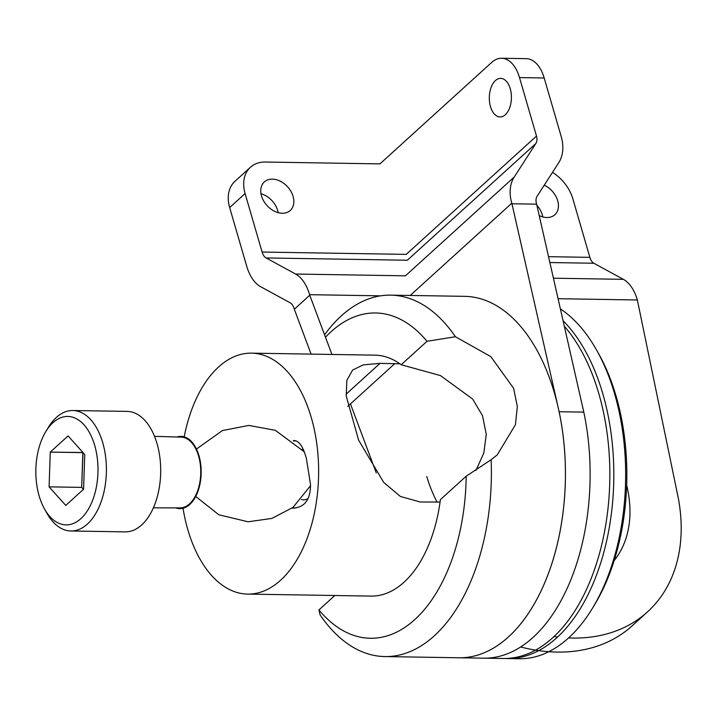 <?xml version="1.0" encoding="UTF-8"?>
<svg xmlns="http://www.w3.org/2000/svg" width="717" height="717" viewBox="0 0 717 717"><rect width="100%" height="100%" fill="white"/><g stroke="black" fill="none" stroke-linecap="round" stroke-linejoin="round"><path stroke-width="1.08" d="M282.265 213.254A19.278 13.919 -132.2 0 1 263.659 200.948A19.278 13.919 -132.2 0 1 264.349 181.921A19.278 13.919 -132.2 0 1 287.616 186.841A19.278 13.919 -132.2 0 1 290.268 210.466A19.278 13.919 -132.2 0 1 282.265 213.254M250.412 167.267L234.979 181.284A36.146 26.09 -132.2 0 0 229.664 207.563L246.657 266.07A42.169 24.172 90.9 0 0 260.656 286.71L290.161 302.807A12.046 6.91 90.9 0 1 294.158 308.704L294.32 309.242L309.753 295.225L309.592 294.687A42.169 24.172 90.9 0 0 295.601 274.037L266.097 257.95A12.046 6.91 -89.1 0 1 262.099 252.052L245.097 193.554A36.146 26.09 -132.2 0 1 250.412 167.267A36.146 26.09 -132.2 0 1 265.424 162.033L379.938 163.888L491.692 62.406A36.146 20.721 90.9 0 1 501.568 58.256A36.146 20.721 90.9 0 1 519.502 77.579L536.504 136.078A12.046 8.694 -132.2 0 1 535.805 143.57L514.241 177A42.169 30.437 47.8 0 0 511.795 203.225L511.947 203.762L536.63 204.166L536.477 203.628A12.046 8.694 47.8 0 1 537.176 196.135L558.731 162.705A42.169 30.437 47.8 0 0 561.187 136.481L544.185 77.983L519.502 77.579M548.541 256.677L589.858 257.349L572.865 198.851A36.146 26.09 -132.2 0 0 552.502 172.367M544.23 185.183A19.278 13.919 -132.2 0 1 557.279 199.451A19.278 13.919 -132.2 0 1 554.85 214.742A19.278 13.919 -132.2 0 1 546.847 217.529A19.278 13.919 -132.2 0 1 539.22 215.602M309.753 295.225L331.926 354.449M350.452 403.904L376.273 472.879M294.32 309.242L311.115 354.117M261.006 193.751A19.278 13.919 -132.2 0 1 278.178 212.653M536.881 205.268A19.278 13.919 -132.2 0 1 542.76 216.928M589.858 257.349A12.046 6.91 -89.1 0 0 593.864 263.247L623.36 279.343A42.169 24.172 90.9 0 1 637.359 299.984L678.407 498.691A180.738 130.449 47.8 0 1 647.496 611.888L632.062 625.905A180.738 130.449 47.8 0 1 520.614 646.949M553.99 636.562A180.738 130.449 47.8 0 0 557.512 637.028M568.572 637.933A180.738 130.449 47.8 0 0 647.496 611.888M626.667 485.149A121.092 87.402 -132.2 0 1 614.164 560.56M437.137 502.232A121.092 87.402 -132.2 0 1 426.776 476.491M583.799 412.123A180.738 103.589 -89.1 0 1 483.581 658.17A180.738 103.589 -89.1 0 0 582.043 404.388A180.738 103.589 -89.1 0 1 483.581 658.17L384.859 656.575A180.738 103.589 90.9 0 1 320.149 614.989L318.931 609.934A162.66 93.228 90.9 0 0 414.793 619.587A162.66 93.228 90.9 0 0 466.202 476.196L491.136 459.714A180.738 103.589 90.9 0 1 384.859 656.575A180.738 103.589 90.9 0 1 320.149 614.989L318.931 609.934A162.66 93.228 90.9 0 0 414.793 619.587A162.66 93.228 90.9 0 0 466.202 476.196L440.39 499.632L466.202 476.196L491.136 459.714A180.738 103.589 90.9 0 1 384.859 656.575L458.898 657.767A180.738 103.589 90.9 0 0 565.39 478.732A180.738 103.589 90.9 0 0 464.741 296.345A180.738 103.589 90.9 0 1 565.39 478.732A180.738 103.589 90.9 0 1 458.898 657.767A180.738 103.589 -89.1 0 0 559.117 411.728L583.799 412.123L536.63 204.166M324.559 334.785A180.738 103.589 90.9 0 1 390.702 295.144A180.738 103.589 90.9 0 1 455.403 336.73L427.009 341.301L401.197 364.747L440.507 375.609L472.709 399.109L482.505 415.717L486.269 434.269L483.823 453.036L475.998 470.361L483.823 453.036L486.269 434.269L482.505 415.717L472.709 399.109L440.507 375.609L401.197 364.747A120.492 69.056 90.9 0 0 399.907 363.815A120.492 69.056 90.9 0 1 401.197 364.747L427.009 341.301A162.66 93.228 90.9 0 0 325.482 337.232A162.66 93.228 90.9 0 1 427.009 341.301L455.403 336.73L490.849 356.645L513.632 388.318L517.324 406.62L515.433 424.724L497.257 454.865L515.433 424.724L517.324 406.62L513.632 388.318L490.849 356.645L455.403 336.73A180.738 103.589 90.9 0 0 390.702 295.144A180.738 103.589 90.9 0 0 324.559 334.785M491.136 459.714L497.257 454.865L491.136 459.714M318.931 609.934L334.812 595.513L318.931 609.934M440.39 499.632A120.492 69.056 90.9 0 1 440.068 502.034A120.492 69.056 90.9 0 1 371.021 596.096L247.616 594.097A120.492 69.056 90.9 0 1 187.827 529.693A120.492 69.056 90.9 0 1 183.041 508.281A120.492 69.056 90.9 0 0 187.827 529.693A120.492 69.056 90.9 0 0 247.616 594.097A120.492 69.056 90.9 0 0 318.608 474.744A120.492 69.056 90.9 0 0 251.506 353.149A120.492 69.056 90.9 0 1 318.608 474.744A120.492 69.056 90.9 0 1 247.616 594.097L371.021 596.096A120.492 69.056 90.9 0 0 440.068 502.034L420.279 502.008L400.436 496.478L383.765 482.469L358.617 440.157L346.23 395.99L346.858 380.324L352.603 370.071L363.268 364.863L380.001 363.376L399.907 363.815A120.492 69.056 90.9 0 0 374.919 355.148A120.492 69.056 90.9 0 1 399.907 363.815L380.001 363.376L363.268 364.863L352.603 370.071L346.858 380.324L346.23 395.99L358.617 440.157L383.765 482.469L400.436 496.478L420.279 502.008L440.068 502.034A120.492 69.056 90.9 0 0 440.39 499.632M184.197 436.841A120.492 69.056 90.9 0 1 251.506 353.149A120.492 69.056 90.9 0 0 184.197 436.841M310.524 484.593L306.401 458.504C303.264 447.05 299.303 441.063 294.526 440.552L293.289 440.641L294.526 440.552C299.303 441.063 303.264 447.05 306.401 458.504L310.524 484.593C310.506 499.391 304.842 507.233 293.522 508.138C304.842 507.233 310.506 499.391 310.524 484.593M292.097 508.075L293.522 508.138L292.097 508.075M176.965 437.003A36.146 20.721 90.9 0 1 201.172 472.844A36.146 20.721 90.9 0 1 175.817 507.878A36.146 20.721 90.9 0 0 201.172 472.844A36.146 20.721 90.9 0 0 176.965 437.003M198.591 456.039A35.384 20.282 -89.1 0 0 181.186 437.128L154.522 436.321L181.186 437.128A35.384 20.282 -89.1 0 1 198.591 456.039A35.384 20.282 -89.1 0 1 180.048 507.896A35.384 20.282 -89.1 0 0 198.591 456.039M157.023 443.599A60.246 34.533 -89.1 0 0 127.133 411.397A60.246 34.533 -89.1 0 1 157.023 443.599A60.246 34.533 -89.1 0 1 125.179 531.871A60.246 34.533 -89.1 0 0 157.023 443.599M295.816 440.74A33.753 19.35 -89.1 0 0 293.925 441.161A33.753 19.35 -89.1 0 1 295.816 440.74M292.859 507.511A33.753 19.35 -89.1 0 0 295.216 508.057A33.753 19.35 -89.1 0 1 292.859 507.511M303.094 449.254A25.319 14.51 -89.1 0 0 302.278 449.398A25.319 14.51 -89.1 0 1 303.094 449.254M301.463 499.552A25.319 14.51 -89.1 0 0 308.014 498.62A25.319 14.51 -89.1 0 1 301.463 499.552M102.728 442.721A60.246 34.533 -89.1 0 0 72.829 410.518A60.246 34.533 -89.1 0 0 48.406 427.305A60.246 34.533 -89.1 0 1 72.829 410.518L127.133 411.397L72.829 410.518A60.246 34.533 -89.1 0 1 102.728 442.721A60.246 34.533 -89.1 0 1 70.884 530.992A60.246 34.533 -89.1 0 0 102.728 442.721M47.017 513.417A60.246 34.533 -89.1 0 0 70.884 530.992L125.179 531.871L70.884 530.992A60.246 34.533 -89.1 0 1 47.017 513.417L44.562 509.07A54.223 31.073 -89.1 0 0 84.893 514.304A54.223 31.073 -89.1 0 0 94.707 445.445A54.223 31.073 -89.1 0 0 45.816 431.571A54.223 31.073 -89.1 0 0 44.562 509.07A54.223 31.073 -89.1 0 0 84.893 514.304A54.223 31.073 -89.1 0 0 94.707 445.445A54.223 31.073 -89.1 0 0 45.816 431.571A54.223 31.073 -89.1 0 0 44.562 509.07L47.017 513.417M65.758 505.422L49.097 486.861L50.262 452.104L68.088 435.918L84.74 454.488L83.575 489.245L65.758 505.422L49.097 486.861L50.262 452.104L68.088 435.918L84.74 454.488L83.575 489.245L65.758 505.422M82.84 452.633L50.262 452.104L82.975 452.517L81.675 487.381L49.097 486.861L81.675 487.381L82.84 452.633M83.45 489.361L81.675 487.381L83.45 489.361M503.325 658.484A180.738 103.589 -89.1 0 0 604.87 529.899A180.738 103.589 -89.1 0 0 564.315 326.208A180.738 103.589 -89.1 0 1 604.87 529.899A180.738 103.589 -89.1 0 1 503.325 658.484L483.581 658.17L503.325 658.484M602.8 393.741A180.738 103.589 -89.1 0 0 563.06 320.687A180.738 103.589 -89.1 0 1 602.8 393.741A180.738 103.589 -89.1 0 1 507.277 658.547A180.738 103.589 -89.1 0 0 602.8 393.741M505.306 658.484A180.738 103.589 -89.1 0 0 507.277 658.547A180.738 103.589 -89.1 0 1 505.306 658.484M560.389 308.902A180.738 103.589 90.9 0 1 596.571 350.039A180.738 103.589 90.9 0 1 592.394 608.357A180.738 103.589 90.9 0 1 519.126 658.744L507.277 658.547L519.126 658.744A180.738 103.589 90.9 0 0 592.394 608.357A180.738 103.589 90.9 0 0 596.571 350.039A180.738 103.589 90.9 0 0 560.389 308.902M598.534 353.517A175.916 100.828 90.9 0 1 594.465 604.951L592.394 608.357L594.465 604.951A175.916 100.828 90.9 0 0 598.534 353.517L596.571 350.039L598.534 353.517M505.324 114.72A19.278 11.051 90.9 0 1 500.054 116.934A19.278 11.051 90.9 0 1 489.317 97.476A19.278 11.051 90.9 0 1 500.681 78.377A19.278 11.051 90.9 0 1 511.158 93.12A19.278 11.051 90.9 0 1 505.324 114.72M501.568 58.256L526.251 58.66A36.146 20.721 90.9 0 1 544.185 77.983M557.369 403.985L511.947 203.762M262.099 252.052L406.234 254.383L536.504 136.078M229.664 207.563L245.097 193.554M266.097 257.95L407.337 260.235L535.805 143.57M549.867 262.539L593.864 263.247M295.601 274.037L405.428 275.821L514.241 177M553.425 278.205L623.36 279.343M309.592 294.687L380.646 295.834M558.077 298.702L637.359 299.984M346.078 394.189L380.001 363.376L346.078 394.189M347.826 406.288L394.816 363.618L347.826 406.288M410.223 295.458L511.795 203.225M464.741 296.345L390.702 295.144L464.741 296.345M374.919 355.148L251.506 353.149L374.919 355.148M310.506 485.714L292.966 507.421L271.895 518.409L248.073 521.797L218.819 514.761L195.714 496.46L218.819 514.761L248.073 521.797L271.895 518.409L292.966 507.421L310.506 485.714M196.476 449.057L222.378 430.585L248.799 425.423L275.301 430.317L304.125 451.71L275.301 430.317L248.799 425.423L222.378 430.585L196.476 449.057M180.048 507.896L153.366 507.833L180.048 507.896M45.816 431.571L48.406 427.305L45.816 431.571"/></g></svg>
